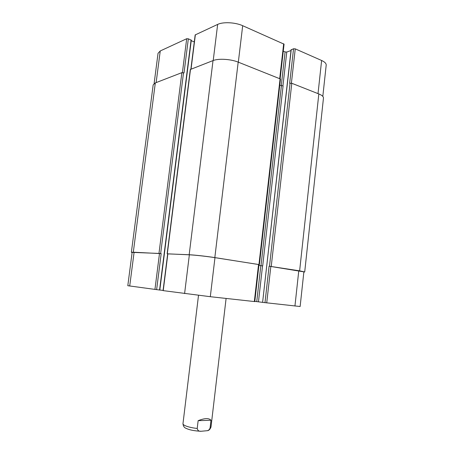 <?xml version="1.0" encoding="UTF-8"?>
<svg xmlns="http://www.w3.org/2000/svg" width="454" height="454" viewBox="0 0 454 454"><rect width="100%" height="100%" fill="white"/><g stroke="black" fill="none" stroke-linecap="round" stroke-linejoin="round"><path stroke-width="0.68" d="M210.991 420.256L210.088 427.935C209.566 429.478 208.636 430.398 207.291 430.693L201.054 431.272C198.983 431.47 197.7 430.54 197.212 428.48L198.143 420.682L210.991 420.256C208.953 417.952 204.669 418.094 198.143 420.682M191.225 40.196L188.336 38.817L186.69 38.726L160.245 50.956L158.049 53.283L154.11 83.542M194.289 41.916L191.225 40.701M280.141 78.678L284.068 44.174L242.686 25.702C235.32 22.325 223.101 21.718 217.653 24.414L195.163 34.935L190.867 69.167M291.008 50.547L286.769 52.028L285.095 51.932L283.273 51.149M322.817 96.39L326.193 65.166C326.307 63.486 324.78 61.926 321.619 60.484L295.253 48.862L293.545 48.765L291.207 49.815M299.629 270.839L318.827 93.944C322.005 95.244 323.554 96.617 323.464 98.064L304.708 271.952L299.629 270.839L269.086 266.186L303.874 271.855L300.134 306.512L262.605 302.381L291.235 49.577M262.611 302.353L254.802 301.377M254.779 301.592L210.304 296.7L163.054 290.611L167.674 253.837L189.358 254.813C194.601 255.029 207.109 256.414 214.969 257.656L258.99 264.563L254.779 301.592M163.082 290.401L159.808 290.032M159.734 290.044L127.801 285.714L132.137 252.373L159.502 253.451L161.181 253.638L156.619 289.703M258.894 265.414L262.69 265.913L283.08 85.948L279.795 85.216M132.108 252.583L131.371 252.282L133.311 252.203L161.181 253.638M167.668 253.871L189.176 254.745C194.426 254.961 206.95 256.351 214.827 257.594L258.99 264.586M258.899 265.397L262.69 265.913M304.708 271.952L303.851 272.082M188.336 38.817L184.023 72.929L181.878 72.646L155.319 82.917L153.168 84.892L131.371 252.282M259.393 264.586L280.498 79.024L238.185 62.119C230.728 59.065 218.448 58.339 213.022 60.592L190.3 69.496L167.146 253.758M318.827 93.944L291.791 83.275L289.663 83.281L293.545 48.765M197.212 428.48C192.15 427.884 188.172 426.97 185.283 425.727C183.688 425.001 182.917 424.314 182.973 423.678C183.206 426.198 184.301 427.77 186.254 428.406C189.505 429.983 194.437 430.942 201.054 431.272M226.098 298.443L210.996 427.021L210.088 427.935M298.777 270.749L294.947 306.019M270.834 266.385L266.731 302.914M269.086 266.186L264.983 302.699M260.823 265.709L256.748 301.592M262.537 265.902L258.468 301.802M258.547 264.466L254.325 301.547M214.969 257.656L210.304 296.7M189.358 254.813L184.596 293.585M167.861 253.831L163.236 290.639M159.502 253.451L154.933 289.499M134.095 252.288L129.708 286.02M318.021 93.626L321.619 60.484M291.4 83.161L295.253 48.862M282.921 85.982L286.769 52.028M281.253 85.778L285.095 51.932M279.715 78.508L283.671 43.76M238.327 62.175L242.686 25.702M213.215 60.518L217.653 24.414M191.055 69.093L195.373 34.714M182.406 72.566L186.69 38.726M156.136 82.605L160.245 50.956M133.311 252.203L155.319 82.917M158.979 253.372L181.878 72.646M160.654 253.559L183.524 72.748M159.57 290.027L191.094 39.918M167.327 253.752L190.504 69.309M189.176 254.745L213.022 60.592M214.827 257.594L238.185 62.119M258.95 264.489L280.095 78.661M260.982 265.721L281.401 85.84M269.494 266.214L290.072 83.161M271.242 266.407L291.791 83.275M210.996 427.021C210.054 429.416 208.823 430.636 207.302 430.687M198.506 295.338L182.973 423.678M191.304 40.111L159.808 290.055M291.105 49.685L262.605 302.381"/></g></svg>
